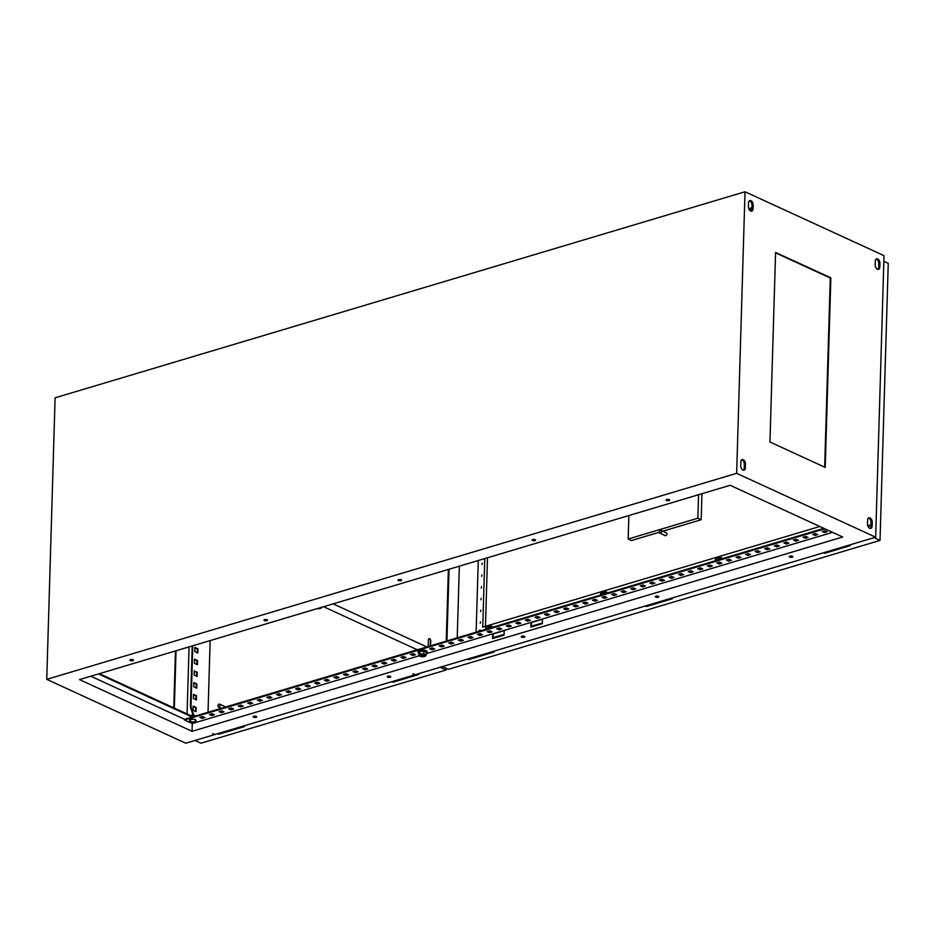 <?xml version="1.0" encoding="UTF-8"?>
<svg xmlns="http://www.w3.org/2000/svg" width="935" height="935" viewBox="0 0 935 935"><rect width="100%" height="100%" fill="white"/><g stroke="black" fill="none" stroke-linecap="round" stroke-linejoin="round"><path stroke-width="1.4" d="M194.924 721.469A3.249 1.216 -178.3 0 0 195.52 721.236A3.249 1.216 -178.3 0 0 195.263 719.763A3.249 1.216 -178.3 0 0 190.682 719.518A3.249 1.216 -178.3 0 0 190.039 721.072L190.039 721.072A3.249 1.216 -178.3 0 0 190.343 721.224M191.149 715.38L191.137 715.392A2.536 0.947 1.7 0 1 191.149 715.38A2.536 0.947 1.7 0 1 191.278 715.345A2.536 0.947 1.7 0 1 193.767 715.228A2.536 0.947 1.7 0 1 194.76 715.497A2.536 0.947 1.7 0 1 194.842 715.532M195.415 715.988L192.376 715.217L192.341 716.362M194.76 715.497L195.123 716.128M192.376 715.217L191.278 715.345M426.851 646.926L333.141 603.858M417.279 649.778L323.568 606.721M428.908 638.687A1.776 1.087 -106.6 0 1 430.416 640.942L430.264 645.898M448.368 569.45L446.24 641.129M428.207 646.517L428.405 639.785A1.776 1.087 -106.6 0 1 429.06 638.617A1.776 1.087 -106.6 0 1 430.719 640.849L430.567 645.804M427.038 652.116A4.535 1.695 -178.3 0 0 427.108 651.835A4.535 1.695 -178.3 0 0 423.356 650.047A4.535 1.695 -178.3 0 0 418.307 651.04A4.535 1.695 -178.3 0 0 418.05 651.566A4.535 1.695 -178.3 0 0 418.109 651.859M426.255 653.343A4.535 1.695 -178.3 0 0 426.839 652.934A4.535 1.695 -178.3 0 0 427.096 652.396A4.535 1.695 -178.3 0 0 423.345 650.608A4.535 1.695 -178.3 0 0 418.284 651.601A4.535 1.695 -178.3 0 0 418.038 652.127A4.535 1.695 -178.3 0 0 418.81 653.121M420.072 651.368L418.822 652.688L418.751 655.353L419.359 654.979A3.296 1.239 -178.3 0 0 419.979 656.206A3.296 1.239 -178.3 0 0 420.095 656.253A3.296 1.239 -178.3 0 0 423.087 656.686A3.296 1.239 -178.3 0 0 424.794 656.393A3.296 1.239 -178.3 0 0 425.577 655.938A3.296 1.239 -178.3 0 0 424.958 654.71A3.296 1.239 -178.3 0 0 421.849 654.231A3.296 1.239 -178.3 0 0 419.359 654.979L420.072 651.368L423.8 651.204L426.29 652.338L425.577 655.938M421.031 655.236L423.987 655.505L421.031 655.236M419.99 654.044L423.73 653.869L423.8 651.204M423.73 653.869L426.208 655.014M420.072 656.241L418.751 655.353M321.336 607.388A3.296 1.239 1.7 0 1 321.184 607.972A3.296 1.239 1.7 0 1 320.401 608.428A3.296 1.239 1.7 0 1 318.695 608.72A3.296 1.239 1.7 0 1 317.117 608.65M321.184 607.972L321.815 607.049M212.654 733.694L213.905 733.94L212.654 733.694M412.861 673.901L414.111 674.147L412.861 673.901M132.864 660.718A1.776 0.666 -178.3 0 0 133.483 660.227A1.776 0.666 -178.3 0 0 132.454 659.596A1.776 0.666 -178.3 0 0 130.549 659.642A1.776 0.666 -178.3 0 0 129.942 660.122A1.776 0.666 -178.3 0 0 130.958 660.764A1.776 0.666 -178.3 0 0 132.864 660.718M130.222 659.783A1.776 0.666 -178.3 0 0 132.887 660.005A1.776 0.666 -178.3 0 0 133.226 659.876M256.085 717.332A1.776 0.666 -178.3 0 0 256.704 716.853A1.776 0.666 -178.3 0 0 255.676 716.21A1.776 0.666 -178.3 0 0 253.771 716.268A1.776 0.666 -178.3 0 0 253.163 716.748A1.776 0.666 -178.3 0 0 254.18 717.379A1.776 0.666 -178.3 0 0 256.085 717.332M253.443 716.397A1.776 0.666 -178.3 0 0 256.108 716.631A1.776 0.666 -178.3 0 0 256.447 716.49M266.907 620.688A1.776 0.666 -178.3 0 0 267.515 620.209A1.776 0.666 -178.3 0 0 266.487 619.566A1.776 0.666 -178.3 0 0 264.582 619.613A1.776 0.666 -178.3 0 0 263.974 620.104A1.776 0.666 -178.3 0 0 265.002 620.735A1.776 0.666 -178.3 0 0 266.907 620.688M264.254 619.753A1.776 0.666 -178.3 0 0 266.919 619.975A1.776 0.666 -178.3 0 0 267.258 619.847M390.129 677.302A1.776 0.666 -178.3 0 0 390.736 676.823A1.776 0.666 -178.3 0 0 389.708 676.18A1.776 0.666 -178.3 0 0 387.803 676.239A1.776 0.666 -178.3 0 0 387.195 676.718A1.776 0.666 -178.3 0 0 388.224 677.349A1.776 0.666 -178.3 0 0 390.129 677.302M387.476 676.367A1.776 0.666 -178.3 0 0 390.14 676.601A1.776 0.666 -178.3 0 0 390.479 676.461M400.94 580.658A1.776 0.666 -178.3 0 0 401.547 580.179A1.776 0.666 -178.3 0 0 400.531 579.536A1.776 0.666 -178.3 0 0 398.626 579.583A1.776 0.666 -178.3 0 0 398.006 580.074A1.776 0.666 -178.3 0 0 399.035 580.705A1.776 0.666 -178.3 0 0 400.94 580.658M398.287 579.723A1.776 0.666 -178.3 0 0 400.963 579.945A1.776 0.666 -178.3 0 0 401.29 579.817M524.161 637.273A1.776 0.666 -178.3 0 0 524.769 636.793A1.776 0.666 -178.3 0 0 523.752 636.151A1.776 0.666 -178.3 0 0 521.847 636.209A1.776 0.666 -178.3 0 0 521.227 636.688A1.776 0.666 -178.3 0 0 522.256 637.319A1.776 0.666 -178.3 0 0 524.161 637.273M521.508 636.338A1.776 0.666 -178.3 0 0 524.184 636.571A1.776 0.666 -178.3 0 0 524.512 636.431M534.972 540.629A1.776 0.666 -178.3 0 0 535.591 540.149A1.776 0.666 -178.3 0 0 534.563 539.507A1.776 0.666 -178.3 0 0 532.658 539.565A1.776 0.666 -178.3 0 0 532.038 540.044A1.776 0.666 -178.3 0 0 533.067 540.675A1.776 0.666 -178.3 0 0 534.972 540.629M532.319 539.694A1.776 0.666 -178.3 0 0 534.995 539.916A1.776 0.666 -178.3 0 0 535.323 539.787M658.193 597.243A1.776 0.666 -178.3 0 0 658.813 596.764A1.776 0.666 -178.3 0 0 657.784 596.121A1.776 0.666 -178.3 0 0 655.879 596.179A1.776 0.666 -178.3 0 0 655.271 596.659A1.776 0.666 -178.3 0 0 656.288 597.29A1.776 0.666 -178.3 0 0 658.193 597.243M655.54 596.32A1.776 0.666 -178.3 0 0 658.217 596.542A1.776 0.666 -178.3 0 0 658.544 596.401M669.004 500.599A1.776 0.666 -178.3 0 0 669.624 500.12A1.776 0.666 -178.3 0 0 668.595 499.477A1.776 0.666 -178.3 0 0 666.69 499.535A1.776 0.666 -178.3 0 0 666.082 500.015A1.776 0.666 -178.3 0 0 667.099 500.646A1.776 0.666 -178.3 0 0 669.004 500.599M666.363 499.664A1.776 0.666 -178.3 0 0 669.028 499.886A1.776 0.666 -178.3 0 0 669.366 499.757M792.226 557.213A1.776 0.666 -178.3 0 0 792.845 556.734A1.776 0.666 -178.3 0 0 791.816 556.103A1.776 0.666 -178.3 0 0 789.911 556.15A1.776 0.666 -178.3 0 0 789.304 556.629A1.776 0.666 -178.3 0 0 790.332 557.26A1.776 0.666 -178.3 0 0 792.226 557.213M789.584 556.29A1.776 0.666 -178.3 0 0 792.249 556.512A1.776 0.666 -178.3 0 0 792.588 556.372M493.107 637.67L504.082 634.386M531.396 626.228L542.382 622.955M493.084 638.324L504.058 635.052M531.384 626.894L542.358 623.61M868.007 526.358L871.011 525.458M867.984 526.288L871.011 525.388M493.084 638.254L504.07 634.97M531.384 626.812L542.358 623.54M875.663 537.193L884.019 255.641L745.008 191.769L736.651 473.32L875.663 537.193L185.761 743.231L46.75 679.359L55.107 397.807L745.008 191.769M193.533 694.331L196.514 695.698L196.385 699.918L193.405 698.55L193.533 694.331M194.223 670.862L197.203 672.242L197.086 676.461L194.106 675.093L194.223 670.862M194.924 647.406L197.904 648.773L197.776 652.992L194.796 651.625L194.924 647.406M193.054 715.158L190.413 706.837L190.985 706.661L193.709 715.217M190.985 706.661L192.797 645.781M194.573 659.14L197.554 660.507L197.425 664.727L194.457 663.359L194.573 659.14M193.884 682.597L196.864 683.964L196.736 688.195L193.755 686.816L193.884 682.597M193.183 706.065L196.163 707.433L196.034 711.652L193.054 710.284L193.183 706.065M195.824 699.66L195.941 695.874L193.522 694.763M196.525 676.204L196.631 672.405L194.211 671.295M197.215 652.735L197.332 648.948L194.912 647.838M190.413 706.837L192.213 645.945M196.864 664.469L196.981 660.671L194.562 659.561M196.175 687.938L196.28 684.139L193.872 683.029M195.473 711.395L195.59 707.596L193.171 706.486M176.037 650.783L174.331 708.087M187.07 713.943L189.069 646.891M751.144 211.158A3.541 2.174 73.4 0 0 751.904 209.136L752.021 205.384A3.541 2.174 73.4 0 0 749.297 200.873M743.454 470.188A3.541 2.174 73.4 0 0 744.225 468.154L744.33 464.403A3.541 2.174 73.4 0 0 741.619 459.903M877.907 269.409A3.541 2.174 73.4 0 0 878.666 267.375L878.783 263.623A3.541 2.174 73.4 0 0 876.06 259.124M870.216 528.427A3.541 2.174 73.4 0 0 870.988 526.405L871.093 522.642A3.541 2.174 73.4 0 0 868.381 518.142M751.939 208.108L748.9 209.019M748.76 208.68L751.95 207.734M824.799 528.778L184.499 719.997L192.283 723.573L192.049 731.31L842.704 536.994L730.165 485.288L79.522 679.605L192.049 731.31M426.243 653.694L492.71 633.848L492.57 638.535L504.058 635.11L504.199 630.412L531.01 622.406L530.87 627.104L542.358 623.668L542.499 618.982L832.571 532.342M192.283 723.573L419.266 655.774M200.826 717.051L202.217 717.694L203.959 717.18M210.398 714.2L213.531 714.317M219.97 711.336L221.361 711.979L223.103 711.453M229.542 708.473L230.945 709.116L232.675 708.601M239.115 705.621L240.517 706.264L242.258 705.738M248.687 702.758L250.089 703.4L251.831 702.875M258.27 699.894L259.661 700.537L261.403 700.023M267.842 697.042L269.233 697.685L270.975 697.159M277.415 694.179L278.805 694.822L280.547 694.296M286.987 691.316L288.389 691.958L290.119 691.444M296.559 688.464L297.961 689.107L299.703 688.581M306.131 685.6L307.533 686.243L309.275 685.729M315.714 682.737L317.105 683.38L318.847 682.866M325.286 679.885L326.677 680.528L328.419 680.002M334.859 677.022L336.249 677.665L337.991 677.15M344.431 674.17L347.563 674.287M354.003 671.307L355.405 671.949L357.147 671.423M363.575 668.443L364.977 669.086L366.719 668.572M373.158 665.591L374.549 666.234L376.291 665.708M382.731 662.728L384.121 663.371L385.863 662.845M392.303 659.865L393.693 660.507L395.435 659.993M401.875 657.013L403.277 657.656L405.007 657.13M411.447 654.149L412.849 654.792L414.591 654.278M430.603 648.434L431.993 649.077L433.735 648.551M440.175 645.571L441.565 646.214L443.307 645.699M449.747 642.719L452.879 642.836M459.319 639.856L460.721 640.498L462.451 639.972M468.891 636.992L470.293 637.635L472.035 637.121M478.463 634.14L481.607 634.257M488.047 631.277L489.437 631.92L491.179 631.394M497.619 628.413L499.009 629.056L500.751 628.542M507.191 625.562L508.582 626.205L510.323 625.679M516.763 622.698L518.165 623.341L519.895 622.815M526.335 619.835L527.737 620.478L529.479 619.963M535.907 616.983L537.309 617.626L539.051 617.1M545.491 614.12L546.881 614.762L548.623 614.248M555.063 611.256L556.454 611.899L558.195 611.385M564.635 608.404L566.026 609.047L567.767 608.521M574.207 605.541L575.598 606.184L577.339 605.67M583.779 602.689L586.923 602.806M593.351 599.826L594.753 600.469L596.495 599.943M602.923 596.962L604.326 597.605L606.067 597.091M612.507 594.111L613.898 594.753L615.639 594.228M622.079 591.247L623.47 591.89L625.211 591.364M631.651 588.384L633.042 589.027L634.783 588.512M641.223 585.532L642.625 586.175L644.355 585.649M650.795 582.669L652.198 583.311L653.939 582.797M660.367 579.805L661.77 580.448L663.511 579.934M669.951 576.953L671.342 577.596L673.083 577.07M679.523 574.09L680.914 574.733L682.655 574.219M689.095 571.227L690.486 571.869L692.227 571.355M698.667 568.375L700.07 569.018L701.799 568.492M708.239 565.511L709.642 566.154L711.383 565.64M717.811 562.66L720.955 562.776M727.395 559.796L728.786 560.439L730.527 559.913M736.967 556.933L738.358 557.576L740.099 557.061M746.539 554.081L747.93 554.724L749.671 554.198M756.111 551.218L757.514 551.86L759.243 551.334M765.683 548.354L767.086 548.997L768.827 548.483M775.255 545.502L776.658 546.145L778.399 545.619M784.839 542.639L786.23 543.282L787.971 542.767M794.411 539.775L795.802 540.418L797.543 539.904M803.983 536.924L805.374 537.567L807.115 537.041M813.555 534.06L814.958 534.703L816.687 534.189M823.127 531.209L826.271 531.325M184.499 719.997L184.522 719.296L823.875 528.345M202.556 716.537L204.882 717.601L202.194 718.396L199.88 717.332L202.556 716.537M212.14 713.674L214.454 714.737L211.777 715.544L209.452 714.48L212.14 713.674M221.712 710.81L224.026 711.886L221.35 712.68L219.024 711.617L221.712 710.81M231.284 707.959L233.598 709.022L230.922 709.817L228.607 708.753L231.284 707.959M240.856 705.095L243.17 706.159L240.494 706.965L238.18 705.902L240.856 705.095M250.428 702.243L252.754 703.307L250.066 704.102L247.752 703.038L250.428 702.243M260 699.38L262.326 700.444L259.638 701.238L257.324 700.175L260 699.38M269.584 696.517L271.898 697.58L269.21 698.387L266.896 697.323L269.584 696.517M279.156 693.665L281.47 694.728L278.794 695.523L276.468 694.46L279.156 693.665M288.728 690.801L291.042 691.865L288.366 692.671L286.052 691.596L288.728 690.801M298.3 687.938L300.614 689.001L297.938 689.808L295.624 688.744L298.3 687.938M307.872 685.086L310.198 686.15L307.51 686.944L305.196 685.881L307.872 685.086M317.444 682.223L319.77 683.286L317.082 684.093L314.768 683.029L317.444 682.223M327.028 679.359L329.342 680.423L326.654 681.229L324.34 680.166L327.028 679.359M336.6 676.508L338.914 677.571L336.238 678.366L333.912 677.302L336.6 676.508M346.172 673.644L348.486 674.708L345.81 675.514L343.496 674.451L346.172 673.644M355.744 670.781L358.058 671.856L355.382 672.651L353.068 671.587L355.744 670.781M365.316 667.929L367.63 668.992L364.954 669.787L362.64 668.724L365.316 667.929M374.888 665.065L377.214 666.129L374.526 666.935L372.212 665.872L374.888 665.065M384.472 662.214L386.786 663.277L384.098 664.072L381.784 663.008L384.472 662.214M394.044 659.35L396.358 660.414L393.682 661.209L391.356 660.145L394.044 659.35M403.616 656.487L405.93 657.55L403.254 658.357L400.94 657.293L403.616 656.487M413.188 653.635L415.502 654.699L412.826 655.493L410.512 654.43L413.188 653.635M432.332 647.908L434.658 648.972L431.97 649.778L429.656 648.715L432.332 647.908M441.916 645.056L444.23 646.12L441.542 646.915L439.228 645.851L441.916 645.056M451.488 642.193L453.802 643.257L451.126 644.063L448.8 642.999L451.488 642.193M461.06 639.33L463.374 640.405L460.698 641.2L458.384 640.136L461.06 639.33M470.632 636.478L472.946 637.541L470.27 638.336L467.956 637.273L470.632 636.478M480.204 633.614L482.518 634.678L479.842 635.484L477.528 634.421L480.204 633.614M489.776 630.751L492.102 631.826L489.414 632.621L487.1 631.557L489.776 630.751M499.36 627.899L501.674 628.963L498.986 629.758L496.672 628.694L499.36 627.899M508.932 625.036L511.246 626.099L508.57 626.906L506.244 625.842L508.932 625.036M518.504 622.184L520.818 623.248L518.142 624.042L515.828 622.979L518.504 622.184M528.076 619.321L530.39 620.384L527.714 621.191L525.4 620.115L528.076 619.321M537.648 616.457L539.962 617.521L537.286 618.327L534.972 617.264L537.648 616.457M547.22 613.605L549.546 614.669L546.858 615.464L544.544 614.4L547.22 613.605M556.804 610.742L559.118 611.806L556.43 612.612L554.116 611.548L556.804 610.742M566.376 607.879L568.69 608.942L566.014 609.749L563.688 608.685L566.376 607.879M575.948 605.027L578.262 606.09L575.586 606.885L573.26 605.822L575.948 605.027M585.52 602.163L587.834 603.227L585.158 604.033L582.844 602.97L585.52 602.163M595.092 599.3L597.407 600.375L594.73 601.17L592.416 600.106L595.092 599.3M604.664 596.448L606.99 597.512L604.302 598.307L601.988 597.243L604.664 596.448M614.248 593.585L616.562 594.648L613.874 595.455L611.56 594.391L614.248 593.585M623.82 590.733L626.134 591.797L623.458 592.591L621.132 591.528L623.82 590.733M633.392 587.87L635.706 588.933L633.03 589.728L630.704 588.664L633.392 587.87M642.964 585.006L645.279 586.07L642.602 586.876L640.288 585.813L642.964 585.006M652.537 582.154L654.851 583.218L652.174 584.013L649.86 582.949L652.537 582.154M662.109 579.291L664.434 580.355L661.746 581.161L659.432 580.086L662.109 579.291M671.681 576.428L674.006 577.491L671.318 578.298L669.004 577.234L671.681 576.428M681.264 573.576L683.578 574.639L680.902 575.434L678.576 574.37L681.264 573.576M690.836 570.712L693.151 571.776L690.474 572.582L688.148 571.519L690.836 570.712M700.408 567.849L702.723 568.912L700.046 569.719L697.732 568.655L700.408 567.849M709.981 564.997L712.295 566.061L709.618 566.855L707.304 565.792L709.981 564.997M719.553 562.134L721.878 563.197L719.19 564.004L716.876 562.94L719.553 562.134M729.125 559.27L731.451 560.346L728.762 561.14L726.448 560.077L729.125 559.27M738.708 556.418L741.023 557.482L738.334 558.277L736.02 557.213L738.708 556.418M748.28 553.555L750.595 554.619L747.918 555.425L745.592 554.361L748.28 553.555M757.853 550.703L760.167 551.767L757.49 552.562L755.176 551.498L757.853 550.703M767.425 547.84L769.739 548.903L767.062 549.71L764.748 548.635L767.425 547.84M776.997 544.976L779.322 546.04L776.634 546.846L774.32 545.783L776.997 544.976M786.569 542.125L788.895 543.188L786.206 543.983L783.892 542.919L786.569 542.125M796.153 539.261L798.467 540.325L795.779 541.131L793.464 540.068L796.153 539.261M805.725 536.398L808.039 537.461L805.362 538.268L803.036 537.204L805.725 536.398M815.297 533.546L817.611 534.61L814.934 535.404L812.62 534.341L815.297 533.546M824.869 530.683L827.183 531.746L824.506 532.553L822.192 531.489L824.869 530.683M492.71 633.848L504.199 630.412M531.01 622.406L542.499 618.982M871.034 524.804L867.785 525.774M46.75 679.359L736.651 473.32M493.084 638.383L493.224 633.696M531.372 626.953L531.512 622.254M175.453 650.959L173.77 707.83M751.763 210.106L749.204 208.926M184.522 719.296L90.812 676.227M192.178 717.005L98.467 673.948M193.124 716.724L99.414 673.667M824.53 531.84L824.506 532.553M814.958 534.703L814.934 535.404M805.374 537.567L805.362 538.268M795.802 540.418L795.779 541.131M786.23 543.282L786.206 543.983M776.658 546.145L776.634 546.846M767.086 548.997L767.062 549.71M757.514 551.86L757.49 552.562M747.93 554.724L747.918 555.425M738.358 557.576L738.334 558.277M728.786 560.439L728.762 561.14M719.214 563.291L719.19 564.004M709.642 566.154L709.618 566.855M700.07 569.018L700.046 569.719M690.486 571.869L690.474 572.582M680.914 574.733L680.902 575.434M671.342 577.596L671.318 578.298M661.77 580.448L661.746 581.161M652.198 583.311L652.174 584.013M642.625 586.175L642.602 586.876M633.042 589.027L633.03 589.728M623.47 591.89L623.458 592.591M613.898 594.753L613.874 595.455M604.326 597.605L604.302 598.307M594.753 600.469L594.73 601.17M585.181 603.32L585.158 604.033M575.598 606.184L575.586 606.885M566.026 609.047L566.014 609.749M556.454 611.899L556.43 612.612M546.881 614.762L546.858 615.464M537.309 617.626L537.286 618.327M527.737 620.478L527.714 621.191M518.165 623.341L518.142 624.042M508.582 626.205L508.57 626.906M499.009 629.056L498.986 629.758M489.437 631.92L489.414 632.621M479.865 634.771L479.842 635.484M470.293 637.635L470.27 638.336M460.721 640.498L460.698 641.2M451.137 643.35L451.126 644.063M441.565 646.214L441.542 646.915M431.993 649.077L431.97 649.778M412.849 654.792L412.826 655.493M403.277 657.656L403.254 658.357M393.693 660.507L393.682 661.209M384.121 663.371L384.098 664.072M374.549 666.234L374.526 666.935M364.977 669.086L364.954 669.787M355.405 671.949L355.382 672.651M345.833 674.801L345.81 675.514M336.249 677.665L336.238 678.366M326.677 680.528L326.654 681.229M317.105 683.38L317.082 684.093M307.533 686.243L307.51 686.944M297.961 689.107L297.938 689.808M288.389 691.958L288.366 692.671M278.805 694.822L278.794 695.523M269.233 697.685L269.21 698.387M259.661 700.537L259.638 701.238M250.089 703.4L250.066 704.102M240.517 706.264L240.494 706.965M230.945 709.116L230.922 709.817M221.361 711.979L221.35 712.68M211.789 714.831L211.777 715.544M202.217 717.694L202.194 718.396M196.28 684.139L196.864 683.964M867.493 523.927A3.541 2.174 73.4 0 0 870.824 528.392A3.541 2.174 73.4 0 0 872.133 526.054L872.238 522.303A3.541 2.174 73.4 0 0 868.907 517.838A3.541 2.174 73.4 0 0 867.61 520.176L867.493 523.927M879.823 267.036L879.928 263.284A3.541 2.174 73.4 0 0 876.598 258.82A3.541 2.174 73.4 0 0 875.3 261.157L875.183 264.909A3.541 2.174 73.4 0 0 878.514 269.362A3.541 2.174 73.4 0 0 879.823 267.036L878.666 267.375M740.73 465.677A3.541 2.174 73.4 0 0 744.061 470.141A3.541 2.174 73.4 0 0 745.37 467.816L745.476 464.052A3.541 2.174 73.4 0 0 742.145 459.599A3.541 2.174 73.4 0 0 740.847 461.925L740.73 465.677M753.166 205.034A3.541 2.174 73.4 0 0 749.835 200.569A3.541 2.174 73.4 0 0 748.538 202.907L748.421 206.658A3.541 2.174 73.4 0 0 751.752 211.123A3.541 2.174 73.4 0 0 753.061 208.785L753.166 205.034L752.021 205.384M46.867 674.825L47.042 669.67M54.814 406.9L54.662 412.054M824.67 467.149L830.28 277.999L775.571 252.859M775.582 252.438L769.949 442.01L825.231 467.406L830.853 277.835L775.582 252.438M489.987 631.756A3.6 2.501 -65.3 0 0 490.641 631.148M488.199 631.23L489.496 630.844M489.356 628.25A2.536 1.753 -65.3 0 0 489.449 627.584A2.536 1.753 -65.3 0 0 488.549 625.842A2.536 1.753 -65.3 0 0 486.632 626.403A2.536 1.753 -65.3 0 0 486.177 626.976M485.756 627.899A2.536 1.753 -65.3 0 0 485.616 628.729A2.536 1.753 -65.3 0 0 485.674 629.348M492.172 627.408A3.6 2.501 -65.3 0 0 491.015 625.796A3.6 2.501 -65.3 0 0 490.828 625.725M488.234 631.219L488.911 631.534M490.817 628.215L490.945 626.894L489.636 626.298L489.554 629.01M485.721 630.143L486.632 626.403L487.766 625.515L489.636 626.298M491.845 627.514A3.6 2.501 -65.3 0 0 490.653 625.632A3.6 2.501 -65.3 0 0 488.608 625.854M604.875 597.442A3.6 2.501 -65.3 0 0 605.529 596.846M603.087 596.916L604.384 596.53M604.244 593.947A2.536 1.753 -65.3 0 0 604.337 593.269A2.536 1.753 -65.3 0 0 603.437 591.528A2.536 1.753 -65.3 0 0 601.521 592.1A2.536 1.753 -65.3 0 0 601.065 592.661M600.644 593.585A2.536 1.753 -65.3 0 0 600.504 594.415A2.536 1.753 -65.3 0 0 600.562 595.046M607.06 593.106A3.6 2.501 -65.3 0 0 605.903 591.493A3.6 2.501 -65.3 0 0 605.716 591.411M603.122 596.904L603.8 597.22M605.705 593.9L605.833 592.591L604.524 591.984L604.442 594.695M600.609 595.84L601.521 592.1L602.654 591.2L604.524 591.984M606.733 593.199A3.6 2.501 -65.3 0 0 605.541 591.317A3.6 2.501 -65.3 0 0 603.484 591.551M719.763 563.127A3.6 2.501 -65.3 0 0 720.417 562.531M717.975 562.613L719.272 562.216M719.132 559.633A2.536 1.753 -65.3 0 0 719.225 558.966A2.536 1.753 -65.3 0 0 718.325 557.213A2.536 1.753 -65.3 0 0 716.409 557.786A2.536 1.753 -65.3 0 0 715.953 558.347M715.532 559.27A2.536 1.753 -65.3 0 0 715.392 560.1A2.536 1.753 -65.3 0 0 715.45 560.731M721.949 558.791A3.6 2.501 -65.3 0 0 720.792 557.178A3.6 2.501 -65.3 0 0 720.604 557.108M718.01 562.601L718.688 562.917M720.593 559.586L720.721 558.277L719.412 557.669L719.331 560.381M715.497 561.526L716.409 557.786L717.542 556.886L719.412 557.669M721.621 558.885A3.6 2.501 -65.3 0 0 720.429 557.015A3.6 2.501 -65.3 0 0 718.372 557.237M480.672 630.307A1.776 1.227 -65.3 0 1 481.104 630.716A1.776 1.227 -65.3 0 0 480.683 630.319A1.776 1.227 -65.3 0 0 480.683 630.307L480.672 630.307A1.776 1.227 -65.3 0 0 480.391 630.237A1.823 1.823 0 0 0 478.591 631.219L478.977 631.347M479.234 631.277L478.591 631.219M481.946 564.588L482.285 563.197L481.946 564.588M481.595 576.322L481.934 574.932L481.595 576.322M481.244 588.057L481.583 586.654L481.244 588.057M480.894 599.779L481.233 598.388L480.894 599.779M480.555 611.513L480.894 610.123L480.555 611.513M480.204 623.248L480.543 621.857L480.204 623.248M602.385 594.496A1.519 1.052 -65.3 0 0 601.801 592.135A1.519 1.052 -65.3 0 0 601.065 594.894M660.566 530.402A1.519 1.052 -65.3 0 0 660.484 533.219A1.519 1.052 -65.3 0 0 660.566 530.402M659.888 533.184L665.182 535.615A1.519 1.052 -65.3 0 0 666.456 532.856L661.162 530.425M717.274 560.194A1.519 1.052 -65.3 0 0 716.689 557.821A1.519 1.052 -65.3 0 0 715.953 560.579M487.497 628.811A1.519 1.052 -65.3 0 0 486.913 626.438A1.519 1.052 -65.3 0 0 486.177 629.197M463.117 636.081L463.129 636.081A1.519 1.052 -65.3 0 0 461.902 636.454M487.486 557.763L485.452 626.333M662.81 531.185L701.168 519.731L701.94 493.715M628.858 515.547L628.168 539.027L631.476 540.547L659.374 532.214M459.342 566.178L457.215 637.857M493.212 633.918L504.199 630.646M531.512 622.488L542.487 619.204M849.179 545.105L874.073 537.66L880.022 540.407L448.426 669.296L442.477 666.562L467.371 659.128L468.528 659.666L494.183 651.999L493.025 651.461L645.442 605.95L646.599 606.476L672.253 598.821L671.096 598.283L823.513 552.76L824.682 553.298L850.336 545.631L849.179 545.105M883.844 261.297L888.25 263.319L880.022 540.407M849.412 545.21L824.46 552.48M493.259 651.578L468.306 658.848M671.342 598.4L646.377 605.67M468.54 658.953L468.528 659.666M646.623 605.775L646.599 606.476M824.693 552.597L824.682 553.298M478.264 560.521L476.137 632.2M484.774 558.581L482.74 627.14L487.439 625.737M487.941 625.585L602.327 591.423M602.83 591.271L717.215 557.108M717.718 556.968L819.796 526.475M628.168 539.027L697.861 518.212L701.168 519.731M697.861 518.212L698.562 494.732M219.024 704.125A1.519 1.052 -65.3 0 0 218.942 706.93A1.519 1.052 -65.3 0 0 219.024 704.125M446.112 668.233L446.053 670.009L200.967 743.208L195.006 740.473L217.598 733.718L218.755 734.255L244.421 726.588L243.264 726.063L391.847 681.685L393.004 682.211L418.658 674.556L417.501 674.018L440.104 667.274L446.053 670.009M210.153 640.592L208.026 712.271M225.358 707.094A1.519 1.052 -65.3 0 0 224.914 706.579L219.62 704.149M417.746 674.135L392.782 681.405M243.497 726.168L218.533 733.437M218.778 733.554L218.755 734.255M393.027 681.51L393.004 682.211M190.693 719.366C194.784 718.968 196.385 719.588 195.52 721.236A5.423 5.423 0 0 1 190.039 721.072L190.693 719.366A3.191 1.192 -178.3 0 0 189.63 720.149M195.988 720.347A3.191 1.192 -178.3 0 0 194.048 719.26A3.191 1.192 -178.3 0 0 190.717 719.366M870.988 526.405L872.133 526.054M871.093 522.642L872.238 522.303M878.783 263.623L879.928 263.284M744.225 468.154L745.37 467.816M744.33 464.403L745.476 464.052M751.904 209.136L753.061 208.785M446.93 640.919L449.057 569.24M218.346 706.907L221.361 708.286"/></g></svg>
